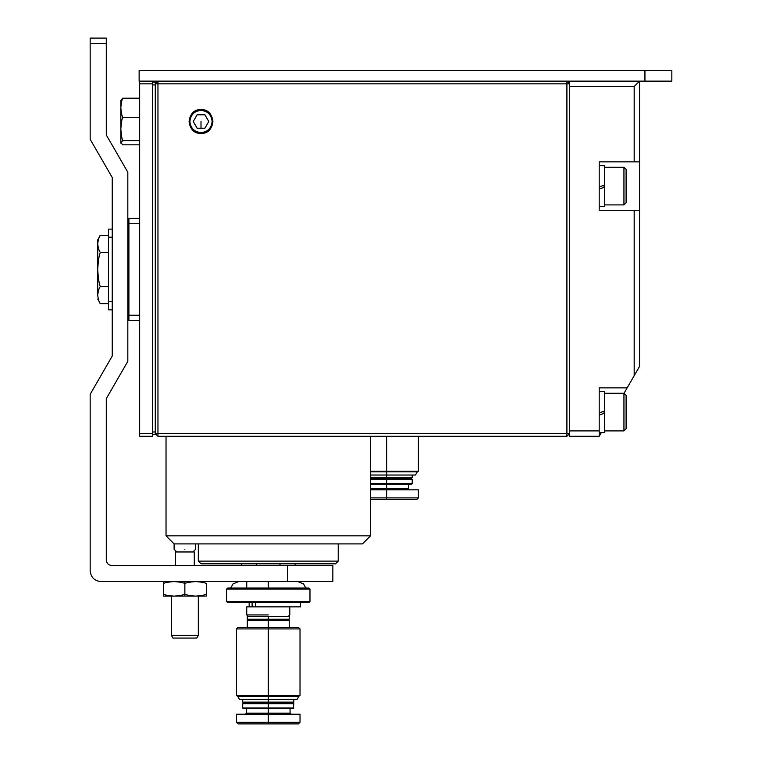 <?xml version="1.0" encoding="UTF-8"?>
<svg xmlns="http://www.w3.org/2000/svg" width="762" height="762" viewBox="0 0 762 762"><rect width="100%" height="100%" fill="white"/><g stroke="black" fill="none" stroke-linecap="round" stroke-linejoin="round"><path stroke-width="1.14" d="M386.648 477.726L386.648 471.173L370.503 471.173L386.648 471.173L386.648 436.293L386.648 471.173L418.395 471.173L370.503 471.802L386.648 471.802L386.648 475.031L370.503 475.031L386.648 475.031L386.648 477.726L370.503 477.726L412.213 477.726L386.648 477.726L386.648 478.526L370.503 478.526L386.648 478.526L386.648 477.726L412.213 477.726L386.648 477.726M386.648 483.641L370.503 483.641L386.648 483.641L386.648 478.526L411.137 478.526L386.648 478.526L411.137 478.526L386.648 478.526L386.648 479.336L370.503 479.336L412.213 479.336L386.648 479.336L412.213 479.336L386.648 479.336L386.648 483.641L412.213 483.641L386.648 483.641L386.648 484.175L386.648 483.641L412.213 483.641L386.648 483.641M370.503 484.175L386.648 484.175L370.503 484.175M386.648 489.833L386.648 488.756L370.503 488.756L386.648 488.756L386.648 484.175L411.671 484.175L386.648 484.175L386.648 488.756L408.442 488.756L386.648 488.756L386.648 489.833L370.503 489.833L418.395 489.833L418.395 497.9L416.785 499.52L386.648 499.52L386.648 489.833L418.395 489.833L386.648 489.833L386.648 497.9L370.503 497.9L418.395 497.9L386.648 497.9L386.648 499.52L370.503 499.52L416.785 499.52L386.648 499.52M418.395 436.293L418.395 471.173L417.3 471.802L415.442 475.031L386.648 475.031M412.213 475.031L412.213 477.726L411.137 478.526L412.213 479.336L412.213 483.641L411.671 484.175L386.648 484.175M386.648 471.802L417.3 471.802L386.648 471.802M386.648 471.173L418.395 471.173L386.648 471.173M386.648 497.9L418.395 497.9L386.648 497.9M408.442 484.175L408.442 488.756L409.518 489.833L408.442 488.756L386.648 488.756M268.272 702.107L268.272 699.421L239.478 699.421L268.272 699.421L268.272 696.192L237.62 696.192L268.272 696.192L268.272 695.554L236.525 695.554L268.272 695.554L268.272 628.926L236.525 628.926L268.272 628.926L236.525 628.926L268.272 628.926L268.272 627.317L238.135 627.317L268.272 627.317L268.272 620.316L247.288 620.316L268.272 620.316L247.288 620.316L268.272 620.316L268.272 616.553L247.288 616.553L289.255 616.553L268.272 616.553L268.272 619.239L247.288 619.239L289.255 619.239L268.272 619.239L268.272 620.316L289.255 620.316L268.272 620.316L268.272 627.317L298.399 627.317L300.018 628.926L300.018 695.554L298.923 696.192L297.056 699.421L239.478 699.421L237.62 696.192L236.525 695.554L236.525 628.926L238.135 627.317L298.399 627.317L268.272 627.317L268.272 628.926L300.018 628.926L268.272 628.926L268.272 695.554L236.525 695.554L300.018 695.554L237.62 696.192L268.272 696.192L268.272 702.107L242.707 702.107L293.827 702.107L268.272 702.107L268.272 702.916L243.783 702.916L268.272 702.916L243.783 702.916L268.272 702.916L268.272 702.107L293.827 702.107L268.272 702.107M268.272 708.022L242.707 708.022L268.272 708.022L268.272 703.726L242.707 703.726L292.751 702.916L242.707 703.726L293.827 703.726L268.272 703.726L293.827 703.726L268.272 703.726L268.272 708.022L242.707 708.022L293.827 708.022L268.272 708.022L268.272 708.565L243.249 708.565L268.272 708.565L268.272 708.022L293.827 708.022L268.272 708.022M290.065 708.565L290.065 713.137L291.141 714.213L290.065 713.137L268.272 713.137L290.065 713.137L268.272 713.137L268.272 708.565L268.272 713.137L246.478 713.137L268.272 713.137L268.272 714.213L300.018 714.213L268.272 714.213L268.272 723.9L238.135 723.9L236.525 722.29L236.525 714.213L300.018 714.213L300.018 722.29L298.399 723.9L238.135 723.9L268.272 723.9L268.272 722.29L236.525 722.29L268.272 722.29L236.525 722.29L268.272 722.29L268.272 713.137L246.478 713.137L245.402 714.213L246.478 713.137L246.478 708.565M293.827 699.421L293.827 702.107L292.751 702.916L293.827 703.726L293.294 708.565L243.249 708.565L242.707 708.022L242.707 703.726L243.783 702.916L242.707 702.107L242.707 699.421M268.272 699.421L297.056 699.421L268.272 699.421M268.272 696.192L298.923 696.192L268.272 696.192M268.272 708.565L293.294 708.565L268.272 708.565M268.272 695.554L300.018 695.554L268.272 695.554M268.272 722.29L300.018 722.29L268.272 722.29M268.272 620.316L289.255 620.316L268.272 620.316M268.272 723.9L298.399 723.9L268.272 723.9M247.288 616.553L289.255 616.553L289.255 619.239L247.288 619.239L247.288 616.553M268.272 628.926L300.018 628.926L268.272 628.926M175.451 565.423L194.281 565.423L175.451 565.423L175.451 551.974L194.281 551.974L175.451 551.974L175.451 565.423L175.451 551.974M172.936 638.07L171.412 635.432L198.31 635.432L196.786 638.07L172.936 638.07L196.786 638.07L198.32 635.432L171.412 635.432L171.412 596.103M300.552 602.561L300.552 606.866L255.537 606.866L255.537 602.561L255.537 606.866L300.552 606.866L256.194 606.866M255.537 606.866L246.745 606.866L252.117 606.866L252.117 602.561M206.388 596.103L163.344 596.103L163.344 594.179L163.344 596.103L174.107 596.103C168.573 595.703 164.983 595.065 163.344 594.179C164.983 595.065 168.573 595.703 174.107 596.103L206.388 596.103L206.388 594.179L206.388 596.103M206.388 594.179C204.749 595.065 201.158 595.703 195.624 596.103C190.09 595.703 186.509 595.065 184.861 594.179L184.861 596.103L184.861 594.179C183.223 595.065 179.632 595.703 174.107 596.103C179.632 595.703 183.223 595.065 184.861 594.179C186.509 595.065 190.09 595.703 195.624 596.103C201.158 595.703 204.749 595.065 206.388 594.179L206.388 583.492C204.749 582.616 201.158 581.968 195.624 581.577C201.158 581.968 204.749 582.616 206.388 583.492L206.388 594.179M163.344 583.492L163.344 581.577L163.344 583.492C164.983 582.616 168.573 581.968 174.107 581.577C179.632 581.968 183.223 582.616 184.861 583.492L184.861 581.577L184.861 583.492C186.509 582.616 190.09 581.968 195.624 581.577C190.09 581.968 186.509 582.616 184.861 583.492L184.861 594.179L184.861 583.492C183.223 582.616 179.632 581.968 174.107 581.577C168.573 581.968 164.983 582.616 163.344 583.492L163.344 594.179L163.344 583.492M106.299 38.1L106.299 134.96L127.825 172.241L106.299 134.96L106.299 38.1L90.164 38.1L106.299 38.1M90.164 38.1L90.164 43.482L106.299 43.482L90.164 43.482L90.164 139.284L112.224 177.498L90.164 139.284L90.164 38.1M100.927 581.577C94.431 580.892 90.849 577.301 90.164 570.814L90.164 394.297L112.224 356.083L112.224 177.498L112.224 356.083L90.164 394.297L90.164 570.814C90.849 577.301 94.431 580.892 100.927 581.577L106.299 581.577L100.927 581.577M332.842 581.577L106.299 581.577L332.842 581.577L287.569 581.577L287.569 565.433L332.842 565.433L332.842 581.577M287.569 565.433L111.681 565.433C108.48 565.185 106.69 563.394 106.299 560.051C106.69 563.394 108.48 565.185 111.681 565.433C108.48 565.185 106.69 563.394 106.299 560.051C106.69 563.394 108.48 565.185 111.681 565.433L332.842 565.433L287.569 565.433L287.569 581.577M106.299 560.051L106.299 398.621L106.299 560.051M127.825 361.34L106.299 398.621L127.825 361.34L127.825 172.241L127.825 361.34M256.546 563.813L256.546 565.433L256.546 563.813M279.997 565.433L279.997 563.813L279.997 565.433M268.272 614.934L246.745 614.934L268.272 614.934M268.272 581.577L268.272 588.035L268.272 581.577M226.571 589.112L227.648 588.035L308.896 588.035L309.972 589.112L309.972 601.485L308.896 602.561L227.648 602.561L226.571 601.485L309.972 601.485L226.571 601.485L226.571 589.112L309.972 589.112L226.571 589.112L226.571 601.485M268.272 588.035L308.896 588.035L268.272 588.035M268.272 589.112L309.972 589.112L268.272 589.112M268.272 602.561L308.896 602.561L268.272 602.561M184.861 549.288C198.739 549.288 198.739 549.288 184.861 549.288C170.983 549.288 170.983 549.288 184.861 549.288C170.983 549.288 170.983 549.288 184.861 549.288C198.739 549.288 198.739 549.288 184.861 549.288M152.581 436.293L152.581 433.597L139.665 433.597L139.665 436.293L152.581 436.293L139.665 436.293L139.665 81.143L139.665 83.839L152.581 83.839L152.581 81.143L152.581 83.839L139.665 83.839L139.665 433.597L152.581 433.597L152.581 83.839L152.581 436.293M122.758 140.618C121.872 138.836 121.225 134.95 120.834 128.959L120.834 142.713L122.758 140.618L139.665 140.618L122.758 140.618L120.834 142.713L122.758 144.818L120.834 142.713L120.834 128.959C121.225 122.958 121.872 119.072 122.758 117.3C121.872 115.843 121.225 112.652 120.834 107.737L120.834 128.959C121.225 134.95 121.872 138.836 122.758 140.618M120.968 143.294L120.834 142.713M122.758 98.184L120.834 100.289L120.834 107.737C121.225 102.832 121.872 99.651 122.758 98.184L139.665 98.184L122.758 98.184C121.872 99.651 121.225 102.832 120.834 107.737C121.225 112.652 121.872 115.843 122.758 117.3L139.665 117.3L122.758 117.3C121.872 119.072 121.225 122.958 120.834 128.959L120.834 100.289M139.665 144.818L122.758 144.818L139.665 144.818M139.665 320.602L128.902 320.602L139.665 320.602M139.665 315.22L128.902 315.22L128.902 320.602L128.902 315.22L139.665 315.22M139.665 223.742L128.902 223.742L128.902 315.22L128.902 223.742L139.665 223.742M139.665 218.361L128.902 218.361L128.902 223.742L128.902 218.361L139.665 218.361M112.224 309.839L108.452 309.839L112.224 309.839M112.224 301.762L108.452 301.762L108.452 309.839L108.452 301.762L112.224 301.762M112.224 237.192L108.452 237.192L108.452 301.762L108.452 237.192L112.224 237.192M112.224 229.124L108.452 229.124L108.452 237.192L108.452 229.124L112.224 229.124M100.336 303.657C99.174 302.495 98.298 299.647 97.698 295.113C97.698 300.342 97.698 300.342 97.698 295.113C98.298 290.57 99.174 287.722 100.336 286.569C99.174 284.255 98.298 278.559 97.698 269.481L97.698 295.113C98.298 299.647 99.174 302.495 100.336 303.657L108.452 303.657L100.336 303.657L97.698 299.075M100.336 252.393C99.174 251.241 98.298 248.393 97.698 243.85L97.698 269.481C98.298 260.404 99.174 254.708 100.336 252.393L108.452 252.393L100.336 252.393C99.174 254.708 98.298 260.404 97.698 269.481C98.298 278.559 99.174 284.255 100.336 286.569L108.452 286.569L100.336 286.569C99.174 287.722 98.298 290.57 97.698 295.113L97.698 243.85C98.298 239.316 99.174 236.468 100.336 235.306L97.698 239.887L97.698 243.85C98.298 248.393 99.174 251.241 100.336 252.393M97.698 239.887L100.336 235.306C99.174 236.468 98.298 239.316 97.698 243.85L97.698 239.887M108.452 235.306L100.336 235.306L108.452 235.306M127.825 250.65L128.368 250.65L128.368 269.481L128.902 269.481L128.368 269.481C128.368 245.193 128.368 245.193 128.368 269.481C128.368 293.77 128.368 293.77 128.368 269.481L127.825 269.481L128.368 269.481L128.368 288.312L127.825 288.312M97.698 295.113C97.698 300.342 97.698 300.342 97.698 295.113M197.12 114.776L193.243 121.501L197.12 128.235L204.892 128.235L208.778 121.501L204.892 114.776L197.12 114.776L204.892 114.776L208.778 121.501L204.892 128.235L197.12 128.235L193.243 121.501L197.12 114.776M201.006 109.576C193.815 110.338 189.843 114.31 189.081 121.501C189.843 128.702 193.815 132.674 201.006 133.436C208.197 132.674 212.179 128.702 212.931 121.501C212.179 114.31 208.197 110.338 201.006 109.576C216.389 108.918 216.389 134.083 201.006 133.436C185.623 134.083 185.623 108.918 201.006 109.576M201.006 128.235L201.006 121.501L201.006 128.235M599.199 189.109L604.58 187.147L599.199 189.109M604.58 185.004L604.58 165.63L604.58 185.004L599.199 186.957M599.199 206.521L604.58 206.521L604.58 187.147L604.58 206.521L599.199 206.521M599.199 415.109L604.58 413.147L599.199 415.109M604.58 410.994L604.58 391.63L604.58 410.994L599.199 412.956M599.199 432.521L604.58 432.521L604.58 413.147L604.58 432.521L599.199 432.521M604.58 186.08L604.037 186.08L604.037 187.347L604.037 186.08L604.58 186.08M604.037 185.195L604.037 186.08L604.037 185.195M626.097 202.759L626.097 169.393L626.097 202.759L623.945 204.911L623.945 167.24L623.945 204.911L604.58 204.911L623.945 204.911M604.58 412.071L604.037 412.071L604.037 413.347L604.037 412.071L604.58 412.071M604.037 411.194L604.037 412.071L604.037 411.194M626.097 428.758L626.097 395.392L626.097 428.758L623.945 430.911L623.945 393.24L623.945 430.911L604.58 430.911L623.945 430.911L626.097 428.758M139.132 70.39L671.836 70.39L139.132 70.39L139.132 81.143L644.938 81.143L644.938 70.39L644.938 81.143L671.836 81.143L671.836 70.39L671.836 81.143L139.132 81.143L139.132 70.39M599.199 436.293L569.605 436.293L599.199 436.293L601.37 432.521L599.199 436.293L599.199 430.911L599.199 436.293M634.174 375.704L624.049 393.24L627.155 387.858L599.199 387.858L599.199 430.911L599.199 387.858L627.155 387.858L639.556 366.389L634.174 375.704L634.174 210.293L639.556 210.293L639.556 161.858L599.199 161.858L599.199 210.293L634.174 210.293L634.174 375.704M634.174 161.858L639.556 161.858L639.556 81.143L634.174 86.525L634.174 161.858L634.174 86.525L639.556 81.143L639.556 366.389L639.556 210.293L599.199 210.293L599.199 161.858L634.174 161.858M569.605 81.143L569.605 86.525L634.174 86.525L569.605 86.525L569.605 430.911L599.199 430.911L569.605 430.911L569.605 436.293M566.909 436.293L157.963 436.293L155.267 433.597L566.909 433.597L566.909 83.839L157.963 83.839L157.963 433.597L157.963 83.839L566.909 83.839L566.909 81.143L569.605 83.839L566.909 83.839L566.909 433.597L157.963 433.597L157.963 436.293L566.909 436.293L566.909 433.597L569.605 433.597L566.909 436.293L569.605 433.597L566.909 433.597L566.909 436.293M212.131 121.501C211.426 128.216 207.712 131.921 201.006 132.626C194.3 131.921 190.595 128.216 189.881 121.501C190.595 114.795 194.3 111.09 201.006 110.385C207.712 111.09 211.426 114.795 212.131 121.501M157.963 81.143L157.963 83.839L155.267 83.839L157.963 81.143L155.267 83.839L157.963 83.839L157.963 81.143M566.909 81.143L566.909 83.839L569.605 83.839L566.909 81.143M157.963 433.597L155.267 433.597L157.963 436.293L157.963 433.597M198.32 543.906L198.32 561.127L338.223 561.127L198.32 561.127L198.32 543.906M338.223 543.906L338.223 561.127L335.528 563.813L201.006 563.813L198.32 561.127M268.272 563.813L201.006 563.813L268.272 563.813M166.03 436.293L166.03 535.838L370.503 535.838L166.03 535.838L166.03 436.293M370.503 436.293L370.503 535.838L362.436 543.906L174.107 543.906L174.107 549.288L176.794 551.983M268.272 543.906L362.436 543.906L268.272 543.906M155.267 82.22L155.267 434.673L155.267 431.987L152.581 431.987L155.267 431.987L155.267 84.915L152.581 84.915L155.267 84.915L155.267 82.22L152.581 82.22L155.267 82.22M152.581 434.673L155.267 434.673L152.581 434.673M248.364 619.239L247.288 620.316L247.288 627.317M289.255 627.317L289.255 620.316L288.179 619.239M196.796 638.07L198.32 635.432L198.32 596.103M194.281 565.423L194.281 551.974M246.745 581.577L246.745 588.035M249.164 602.561L249.164 606.866M241.364 565.433L241.364 563.813M295.17 565.433L295.17 563.813M246.745 606.866L246.745 614.934L248.364 616.553M288.179 616.553L289.789 614.934L289.789 606.866M230.762 588.035L233.01 583.902L238.677 581.577M305.772 588.035L303.533 583.902L297.866 581.577M192.938 551.983L195.624 549.288L195.624 543.906M128.368 282.931L128.902 282.931M128.368 256.032L128.902 256.032M604.58 165.63L599.199 165.63M604.58 391.63L599.199 391.63M604.58 167.24L623.945 167.24L626.097 169.393M623.945 393.24L626.097 395.392L623.945 393.24L604.58 393.24M166.03 535.838L174.107 543.906"/></g></svg>
